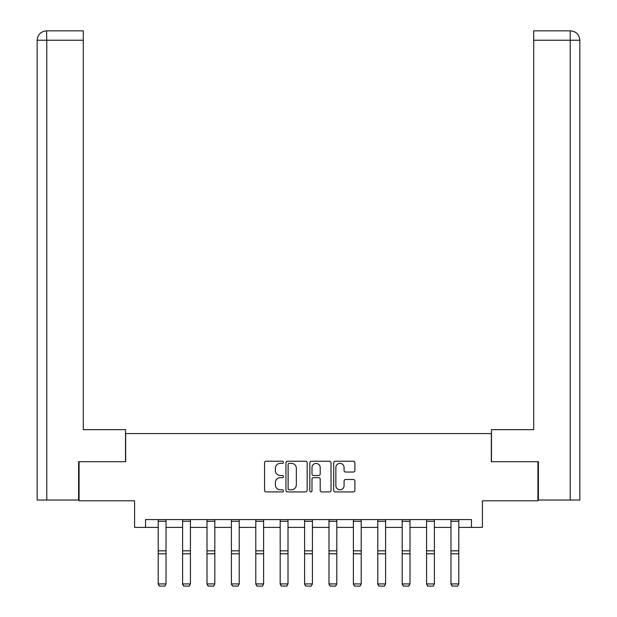 <?xml version="1.0" encoding="UTF-8"?>
<svg xmlns="http://www.w3.org/2000/svg" width="617" height="617" viewBox="0 0 617 617"><rect width="100%" height="100%" fill="white"/><g stroke="black" fill="none" stroke-linecap="round" stroke-linejoin="round"><path stroke-width="0.93" d="M283.481 462.295A1.072 1.072 0 0 0 282.401 461.223L266.089 461.223A1.535 1.535 0 0 0 264.554 462.758L264.554 490.384A1.535 1.535 0 0 0 266.089 491.926L282.401 491.926A1.072 1.072 0 0 0 283.481 490.847A1.072 1.072 0 0 0 282.401 489.775L280.295 489.775A4.913 4.913 0 0 1 275.383 484.862L275.383 482.556A4.913 4.913 0 0 1 280.295 477.643L282.401 477.643A1.072 1.072 0 0 0 283.481 476.571A1.072 1.072 0 0 0 282.401 475.499L280.295 475.499A4.913 4.913 0 0 1 275.383 470.586L275.383 468.28A4.913 4.913 0 0 1 280.295 463.367L282.401 463.367A1.072 1.072 0 0 0 283.481 462.295M353.364 472.044A1.535 1.535 0 0 0 354.898 470.509L354.898 462.758A1.535 1.535 0 0 0 353.364 461.223L335.247 461.223A1.535 1.535 0 0 0 333.712 462.758L333.712 490.384A1.535 1.535 0 0 0 335.247 491.926L353.364 491.926A1.535 1.535 0 0 0 354.898 490.384L354.898 481.021A1.535 1.535 0 0 0 353.364 479.486L345.613 479.486A1.535 1.535 0 0 0 344.078 481.021L344.078 485.664A4.103 4.103 0 0 1 339.967 489.775A4.103 4.103 0 0 1 335.864 485.664L335.864 467.478A4.103 4.103 0 0 1 339.967 463.367A4.103 4.103 0 0 1 344.078 467.478L344.078 470.509A1.535 1.535 0 0 0 345.613 472.044L353.364 472.044M145.535 527.396L145.535 519.583L471.465 519.583L471.465 527.396L482.409 527.396L482.409 500.811L537.931 500.811L537.931 461.717L491.325 461.717L491.325 433.566L125.675 433.566L125.675 461.717L79.069 461.717L79.069 500.811L134.591 500.811L134.591 527.396L158.207 527.396M307.158 462.758A1.535 1.535 0 0 0 305.623 461.223L287.507 461.223A1.535 1.535 0 0 0 285.972 462.758L285.972 490.384A1.535 1.535 0 0 0 287.507 491.926L305.623 491.926A1.535 1.535 0 0 0 307.158 490.384L307.158 462.758M311.377 461.223L329.493 461.223A1.535 1.535 0 0 1 331.028 462.758L331.028 490.384A1.535 1.535 0 0 1 329.493 491.926L321.742 491.926A1.535 1.535 0 0 1 320.208 490.384L320.208 479.178A1.535 1.535 0 0 0 318.673 477.643L313.529 477.643A1.535 1.535 0 0 0 311.994 479.178L311.994 490.847A1.072 1.072 0 0 1 310.914 491.926A1.072 1.072 0 0 1 309.842 490.847L309.842 462.758A1.535 1.535 0 0 1 311.377 461.223M166.027 527.396L182.601 527.396M190.422 527.396L207.003 527.396M214.824 527.396L231.398 527.396M239.219 527.396L255.793 527.396M263.613 527.396L280.195 527.396M288.016 527.396L304.59 527.396M312.41 527.396L328.984 527.396M336.805 527.396L353.387 527.396M361.207 527.396L377.781 527.396M385.602 527.396L402.176 527.396M409.997 527.396L426.578 527.396M434.399 527.396L450.973 527.396M458.793 527.396L471.465 527.396M289.196 463.367A1.072 1.072 0 0 0 288.124 464.447L288.124 488.703A1.072 1.072 0 0 0 289.196 489.775L291.425 489.775A4.913 4.913 0 0 0 296.337 484.862L296.337 468.28A4.913 4.913 0 0 0 291.425 463.367L289.196 463.367M320.208 467.555A4.103 4.103 0 0 0 316.097 463.444A4.103 4.103 0 0 0 311.994 467.555L311.994 473.964A1.535 1.535 0 0 0 313.529 475.499L318.673 475.499A1.535 1.535 0 0 0 320.208 473.964L320.208 467.555M158.207 584.206L159.379 586.15L158.207 583.921L166.027 583.921L164.855 586.15L159.379 586.034L164.855 586.15M166.027 519.583L166.027 583.921L164.855 586.034M158.207 519.583L158.207 583.921L159.379 586.034M125.521 461.717L125.521 429.656L83.295 429.656L83.295 40.236L46.776 40.236L46.776 500.032L78.598 500.032L78.598 461.717L79.069 461.717M46.776 500.032L37.159 500.032L37.159 40.236C37.722 34.537 40.845 31.405 46.53 30.85L83.295 30.85L83.295 40.236M48.89 30.85L83.295 30.85M37.159 40.236L46.776 40.236L46.553 30.85C40.838 31.413 37.706 34.537 37.159 40.236L37.159 406.194M491.479 461.717L491.479 429.656L533.705 429.656L533.705 30.85L570.447 30.85L533.705 30.85M579.841 500.032L579.841 406.194L579.841 500.032L538.402 500.032L538.402 461.717L537.931 461.717M568.11 30.85L570.224 30.85L570.224 40.236L533.705 40.236M570.224 500.032L570.224 40.236L579.841 40.236L579.841 406.194L579.841 40.236C579.278 34.537 576.155 31.405 570.47 30.85M182.601 584.206L183.773 586.15L182.601 583.921L190.422 583.921L189.249 586.15L183.773 586.034L189.249 586.15M207.003 584.206L208.176 586.15L207.003 583.921L214.824 583.921L213.644 586.15L208.176 586.034L213.644 586.15M190.422 519.583L190.422 583.921L189.249 586.034M182.601 519.583L182.601 583.921L183.773 586.034M214.824 519.583L214.824 583.921L213.644 586.034M207.003 519.583L207.003 583.921L208.176 586.034M231.398 584.206L232.57 586.15L231.398 583.921L239.219 583.921L238.046 586.15L232.57 586.034L238.046 586.15M255.793 584.206L256.965 586.15L255.793 583.921L263.613 583.921L262.441 586.15L256.965 586.034L262.441 586.15M280.195 584.206L281.367 586.15L280.195 583.921L288.016 583.921L286.843 586.15L281.367 586.034L286.843 586.15M239.219 519.583L239.219 583.921L238.046 586.034M231.398 519.583L231.398 583.921L232.57 586.034M263.613 519.583L263.613 583.921L262.441 586.034M255.793 519.583L255.793 583.921L256.965 586.034M288.016 519.583L288.016 583.921L286.843 586.034M280.195 519.583L280.195 583.921L281.367 586.034M304.59 584.206L305.762 586.15L304.59 583.921L312.41 583.921L311.238 586.15L305.762 586.034L311.238 586.15M312.41 519.583L312.41 583.921L311.238 586.034M304.59 519.583L304.59 583.921L305.762 586.034M328.984 584.206L330.157 586.15L328.984 583.921L336.805 583.921L335.633 586.15L330.157 586.034L335.633 586.15M336.805 519.583L336.805 583.921L335.633 586.034M328.984 519.583L328.984 583.921L330.157 586.034M353.387 584.206L354.559 586.15L353.387 583.921L361.207 583.921L360.035 586.15L354.559 586.034L360.035 586.15M361.207 519.583L361.207 583.921L360.035 586.034M353.387 519.583L353.387 583.921L354.559 586.034M377.781 584.206L378.954 586.15L377.781 583.921L385.602 583.921L384.43 586.15L378.954 586.034L384.43 586.15M385.602 519.583L385.602 583.921L384.43 586.034M377.781 519.583L377.781 583.921L378.954 586.034M402.176 584.206L403.356 586.15L402.176 583.921L409.997 583.921L408.824 586.15L403.356 586.034L408.824 586.15M409.997 519.583L409.997 583.921L408.824 586.034M402.176 519.583L402.176 583.921L403.356 586.034M426.578 584.206L427.751 586.15L426.578 583.921L434.399 583.921L433.227 586.15L427.751 586.034L433.227 586.15M434.399 519.583L434.399 583.921L433.227 586.034M426.578 519.583L426.578 583.921L427.751 586.034M450.973 584.206L452.145 586.15L450.973 583.921L458.793 583.921L457.621 586.15L452.145 586.034L457.621 586.15M458.793 519.583L458.793 583.921L457.621 586.034M450.973 519.583L450.973 583.921L452.145 586.034M166.027 519.614L158.207 519.614M166.027 550.834L158.207 550.834M166.027 553.796L158.207 553.796M166.027 521.288L158.207 521.288M190.422 519.614L182.601 519.614M190.422 550.834L182.601 550.834M190.422 553.796L182.601 553.796M190.422 521.288L182.601 521.288M214.824 519.614L207.003 519.614M214.824 550.834L207.003 550.834M214.824 553.796L207.003 553.796M214.824 521.288L207.003 521.288M239.219 519.614L231.398 519.614M239.219 550.834L231.398 550.834M239.219 553.796L231.398 553.796M239.219 521.288L231.398 521.288M263.613 519.614L255.793 519.614M263.613 550.834L255.793 550.834M263.613 553.796L255.793 553.796M263.613 521.288L255.793 521.288M288.016 519.614L280.195 519.614M288.016 550.834L280.195 550.834M288.016 553.796L280.195 553.796M288.016 521.288L280.195 521.288M312.41 519.614L304.59 519.614M312.41 550.834L304.59 550.834M312.41 553.796L304.59 553.796M312.41 521.288L304.59 521.288M336.805 519.614L328.984 519.614M336.805 550.834L328.984 550.834M336.805 553.796L328.984 553.796M336.805 521.288L328.984 521.288M361.207 519.614L353.387 519.614M361.207 550.834L353.387 550.834M361.207 553.796L353.387 553.796M361.207 521.288L353.387 521.288M385.602 519.614L377.781 519.614M385.602 550.834L377.781 550.834M385.602 553.796L377.781 553.796M385.602 521.288L377.781 521.288M409.997 519.614L402.176 519.614M409.997 550.834L402.176 550.834M409.997 553.796L402.176 553.796M409.997 521.288L402.176 521.288M434.399 519.614L426.578 519.614M434.399 550.834L426.578 550.834M434.399 553.796L426.578 553.796M434.399 521.288L426.578 521.288M458.793 519.614L450.973 519.614M458.793 550.834L450.973 550.834M458.793 553.796L450.973 553.796M458.793 521.288L450.973 521.288"/></g></svg>
